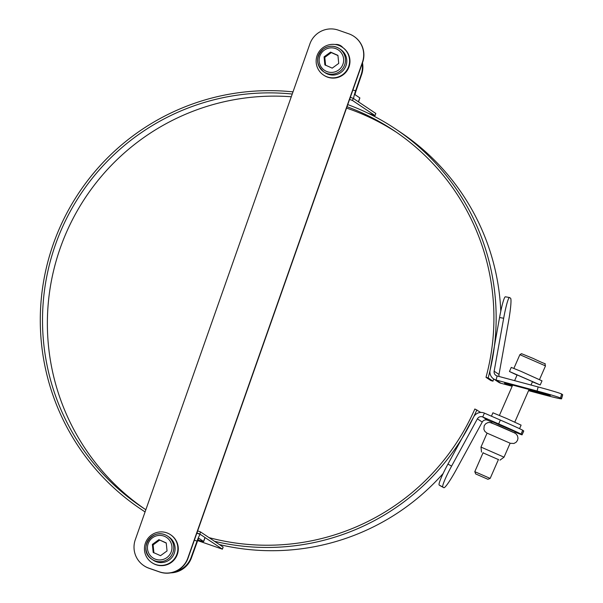 <?xml version="1.0" encoding="UTF-8"?>
<svg xmlns="http://www.w3.org/2000/svg" width="603" height="603" viewBox="0 0 603 603"><rect width="100%" height="100%" fill="white"/><g stroke="black" fill="none" stroke-linecap="round" stroke-linejoin="round"><path stroke-width="0.9" d="M396.586 132.374A226.562 225.326 -56.2 0 0 346.537 108.065M291.272 96.766A226.562 225.326 -56.2 0 0 60.504 247.343A226.562 225.326 -56.2 0 0 144.697 508.977M443.107 473.543A228.793 227.55 123.8 0 1 219.417 544.562M347.758 104.598A228.793 227.55 123.8 0 1 395.417 128.869L400.264 132.117A228.793 227.55 123.8 0 1 500.791 311.193M512.158 386.274L500.92 383.267A8.389 8.344 123.8 0 1 498.447 382.151L493.601 378.903A8.389 8.344 -56.2 0 0 496.065 380.026L537.077 390.993A22.379 0.746 15.2 0 1 560.526 398.048L561.619 394A22.379 0.746 -164.8 0 0 538.17 386.953L497.166 375.978A4.198 4.176 123.8 0 1 494.151 371.207L503.671 318.256A22.379 2.141 -80 0 1 509.482 297.52L505.367 296.797A22.379 2.141 100 0 0 499.555 317.532L490.035 370.483A8.389 8.344 -56.2 0 0 493.601 378.903A228.793 227.55 123.8 0 1 493.005 381.149L490.857 380.576L486.003 377.327A226.562 225.326 123.8 0 0 394.174 130.73A226.562 225.326 123.8 0 0 347.019 106.708M480.764 412.452L474.863 408.977A226.562 225.326 123.8 0 1 209.022 537.612M145.851 509.723A226.562 225.326 123.8 0 1 142.263 507.372A226.562 225.326 123.8 0 1 56.147 242.715A226.562 225.326 123.8 0 1 292.236 94.038M395.417 128.869A228.793 227.55 123.8 0 1 488.159 377.908L486.003 377.327M476.898 409.867A228.793 227.55 123.8 0 1 214.562 541.313M145.089 511.894A228.793 227.55 123.8 0 1 141.019 509.234A228.793 227.55 123.8 0 1 54.142 241.713A228.793 227.55 123.8 0 1 292.998 91.875M488.159 377.908L493.005 381.149M196.91 532.969L199.819 534.062L222.394 549.167L197.694 540.605M223.125 547.057L200.565 531.952L197.648 530.859M170.845 572.85A22.379 22.115 -22.3 0 0 191.362 558.046L197.271 541.705A4.198 0.422 -70.8 0 1 198.9 538.336L203.58 541.464A22.379 0.58 19.4 0 1 203.671 541.554L205.065 537.605A22.379 0.58 -160.6 0 0 204.975 537.507L200.302 534.386A8.389 0.852 109.2 0 0 200.279 534.371A8.389 0.852 109.2 0 0 197.038 541.125L191.121 557.458A22.379 22.115 157.7 0 1 174.893 571.719M203.671 541.554A22.379 0.58 19.4 0 1 197.957 539.964M349.597 99.389L352.506 100.482L375.074 115.572L375.827 113.477L353.252 98.372L350.335 97.279M375.812 113.47L375.081 115.588L367.981 113.176M362.147 63.752A22.379 22.221 78.1 0 1 361.205 74.478L361.687 74.373A22.379 22.221 -101.9 0 0 362.478 62.795M361.687 74.373L356.034 90.887A4.198 0.422 109.2 0 0 355.122 94.739L359.795 97.867L358.401 101.824A22.379 0.58 19.4 0 1 358.491 101.915M361.205 74.478L355.551 90.993A8.389 0.852 109.2 0 0 353.735 98.696L358.401 101.824M358.499 101.884L359.885 97.957A22.379 0.58 -160.6 0 0 359.795 97.867M492.101 421.648L515.166 431.74M523.675 430.904L521.994 434.748A22.379 0.415 23.6 0 1 522.085 434.831L523.766 430.987A22.379 0.415 -156.4 0 0 523.675 430.904L522.703 430.256A22.379 0.415 -156.4 0 0 500.354 420.072L484.405 413.13A8.389 8.344 -56.2 0 0 473.717 416.831L447.939 464.106A22.379 2.329 118.5 0 0 439.172 485.046L440.137 485.701A22.379 2.329 118.5 0 0 440.16 485.709A22.379 2.329 118.5 0 0 440.182 485.716M522.085 434.831A22.379 0.415 23.6 0 1 515.015 432.08M491.905 422.1L487.578 420.223A4.198 4.176 -56.2 0 0 482.234 422.07L456.456 469.345A22.379 2.329 -61.5 0 1 443.823 487.706A22.379 2.329 -61.5 0 1 443.808 487.691L442.836 487.043A22.379 2.329 -61.5 0 1 451.602 466.096L477.38 418.829A4.198 4.176 -56.2 0 1 482.724 416.975L487.578 420.223M521.994 434.748L521.022 434.1L522.703 430.256M500.354 420.072L498.673 423.917A22.379 0.415 23.6 0 1 521.022 434.1M498.673 423.917L482.724 416.975L484.405 413.13M512.407 385.701L504.507 383.222L513.108 385.219L539.994 392.41L550.29 395.538L528.801 390.096M561.619 394L562.591 394.656L561.499 398.696A22.379 0.746 15.2 0 1 561.581 398.802A22.379 0.746 15.2 0 1 541.924 394.241L528.552 390.661M561.581 398.802L562.682 394.754A22.379 0.746 -164.8 0 0 562.591 394.656M499.148 376.506A4.198 4.176 123.8 0 1 499.005 374.455L508.517 321.505A22.379 2.141 -80 0 0 510.537 298.199L509.565 297.55A22.379 2.141 -80 0 0 509.482 297.52M560.526 398.048L561.499 398.696M514.608 432.954L491.558 422.884M510.13 443.205L487.073 433.135L480.975 447.079L504.04 457.164L510.13 443.205M483.033 452.845L498.41 459.569M519.56 428.673L521.105 425.13L506.739 418.535L492.922 412.799L491.437 416.191M498.493 459.38L490.171 478.405L474.795 471.674L475.684 473.935L487.91 479.287L475.684 473.935M517.125 374.915L532.502 381.639M532.411 381.835L540.213 384.955L542.007 380.855L521.098 371.388L511.254 367.4L509.46 371.501L517.042 375.111M540.213 384.955L509.46 371.501M169.315 559.923A13.982 13.907 123.8 0 1 153.388 560.262L152.084 559.388A13.982 13.907 -56.2 0 0 168.003 559.049A13.982 13.907 -56.2 0 0 167.634 536.142A13.982 13.907 -56.2 0 0 148.293 540.032A13.982 13.907 -56.2 0 0 152.084 559.388C136.934 550.275 152.084 526.004 167.634 536.142L168.938 537.017A13.982 13.907 123.8 0 1 169.315 559.923M167.046 550.938L160.526 555.68L153.185 552.416L152.371 544.403L158.898 539.655L166.232 542.919L167.046 550.938M166.255 543.092L158.898 539.655M159.629 540.137L153.102 544.886L152.371 544.403M153.102 544.886L153.916 552.898M151.835 562.591L152.227 562.848A16.778 16.688 -56.2 0 0 175.428 558.182A16.778 16.688 -56.2 0 0 170.883 534.951L170.498 534.695A16.778 16.688 -56.2 0 0 145.331 543.348A16.778 16.688 -56.2 0 0 175.043 557.918A16.778 16.688 -56.2 0 0 170.498 534.695M340.635 49.476A13.982 13.907 123.8 0 1 344.419 68.832A13.982 13.907 123.8 0 1 325.085 72.722L323.773 71.847A13.982 13.907 -56.2 0 0 343.107 67.958A13.982 13.907 -56.2 0 0 323.396 48.941A13.982 13.907 -56.2 0 0 323.773 71.847C315.776 64.378 315.648 56.742 323.389 48.933C328.643 45.496 333.956 45.383 339.323 48.594L340.635 49.476M324.067 56.855L330.587 52.107L337.929 55.378L338.735 63.39L332.215 68.139L324.874 64.875L324.067 56.855L324.791 57.345L325.605 65.358M337.944 55.551L331.318 52.597L324.791 57.345M331.318 52.597L330.587 52.107M323.525 75.051L323.917 75.307A16.778 16.688 -56.2 0 0 349.084 66.654A16.778 16.688 -56.2 0 0 342.572 47.411L342.187 47.147A16.778 16.688 -56.2 0 0 318.987 51.82A16.778 16.688 -56.2 0 0 331.838 77.825A16.778 16.688 -56.2 0 0 342.187 47.147M341.079 45.941A8.668 8.623 -56.2 0 0 335.743 44.584M335.147 44.494A8.668 8.623 123.8 0 1 342.888 47.622M348.843 33.821A22.379 22.251 123.8 0 1 362.433 62.26L187.827 558.077A22.379 22.251 123.8 0 1 159.38 571.832L148.873 568.162A22.379 22.251 123.8 0 1 135.283 539.73L309.889 43.913A22.379 22.251 123.8 0 1 338.336 30.15L348.843 33.821M143.861 565.667L144.057 565.795A22.379 22.251 -56.2 0 0 149.062 568.297L159.576 571.961A22.379 22.251 -56.2 0 0 188.023 558.205L362.622 62.388A22.379 22.251 -56.2 0 0 354.051 36.451L353.855 36.316M199.819 534.062L200.565 531.952M197.694 530.874L196.947 532.984M223.125 547.042L222.386 549.152M191.362 558.046L191.121 557.458M197.271 541.705L197.038 541.125L194.362 540.19M196.834 533.173L200.264 534.371L196.834 533.173M204.975 537.507L203.58 541.464M350.381 97.294L349.634 99.405M352.506 100.482L353.252 98.372M352.883 90.058L356.034 90.887M482.234 422.07L477.38 418.829M451.602 466.096L447.939 464.106M443.808 487.691L440.137 485.701L443.823 487.706M439.172 485.046L442.836 487.043M541.863 392.915L541.698 393.548M538.17 386.953L537.077 390.993M497.166 375.978L496.065 380.026L500.92 383.267M494.151 371.207L499.005 374.455M499.555 317.532L503.671 318.256M545.496 365.893C543.393 361.649 550.675 366.91 533.338 358.499L521.512 353.675L519.869 354.685L545.496 365.893L539.512 379.573M166.88 557.594A12.309 12.241 123.8 0 1 147.516 548.971A12.309 12.241 123.8 0 1 164.74 536.436A12.309 12.241 123.8 0 1 166.88 557.594M324.233 50.192A12.309 12.241 123.8 0 1 343.597 58.823A12.309 12.241 123.8 0 1 326.374 71.358A12.309 12.241 123.8 0 1 324.233 50.192M141.019 509.234L145.067 511.939M223.14 547.057L222.394 549.167M487.058 433.173L484.902 431.447L483.877 429.321L484.186 425.786L485.558 423.871L487.767 422.635L489.87 422.439L499.118 425.952L513.877 432.547L516.123 433.934L517.48 435.788L517.977 438.177L517.517 440.318L516.153 442.233L513.944 443.476L510.123 443.265M499.985 460.149L504.04 457.164M481.533 452.084L480.975 447.079M514.638 432.931L515.203 431.65M491.581 422.846L492.138 421.557M517.17 374.81L514.615 380.644M512.671 385.098L499.42 415.384M483.116 452.657L474.795 471.674M532.547 381.533L531.017 385.031M529.065 389.485L514.796 422.108M487.91 479.287L490.171 478.405M519.869 354.685L513.884 368.365"/></g></svg>
